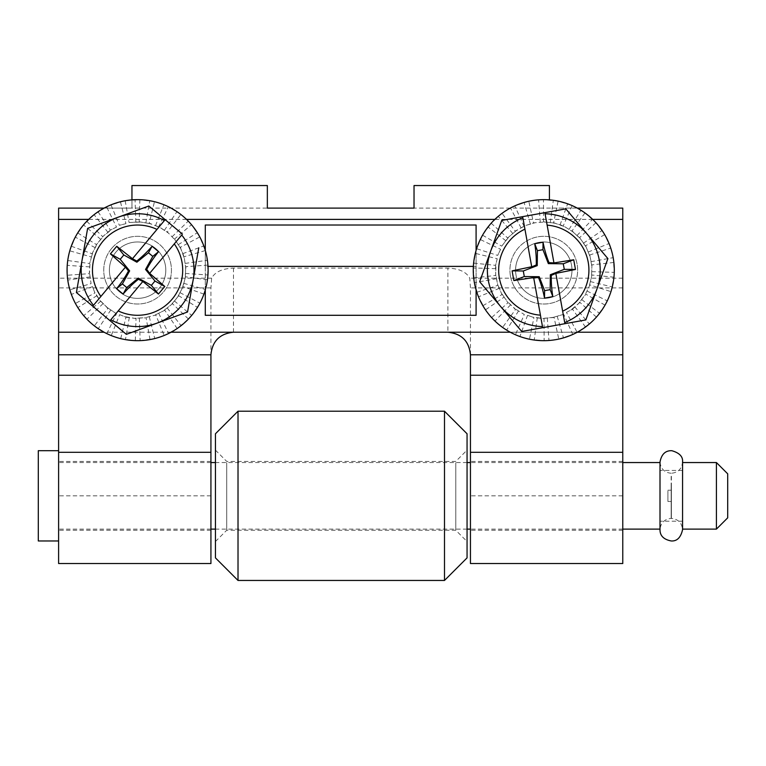 <?xml version="1.0" encoding="UTF-8"?>
<svg xmlns="http://www.w3.org/2000/svg" width="766" height="766" viewBox="0 0 766 766"><rect width="100%" height="100%" fill="white"/><g stroke="black" fill="none" stroke-linecap="round" stroke-linejoin="round"><path stroke-width="0.57" stroke-dasharray="3.83 2.87" d="M470.448 354.792L470.448 287.892L469.75 278.173C466.322 271.892 459.025 268.54 447.88 268.119L233.496 268.119C222.351 268.54 215.054 271.892 211.627 278.173L210.928 287.892L210.928 354.792C212.297 341.109 219.823 333.593 233.496 332.224L447.88 332.224C461.553 333.593 469.079 341.109 470.448 354.792L470.448 563.527M571.991 270.168A28.208 28.208 0 0 0 529.679 245.742A28.208 28.208 0 0 0 529.679 294.594A28.208 28.208 0 0 0 571.991 270.168A28.208 28.208 0 0 0 529.679 245.742A28.208 28.208 0 0 0 529.679 294.594A28.208 28.208 0 0 0 571.991 270.168M165.801 270.168A28.208 28.208 0 0 0 123.489 245.742A28.208 28.208 0 0 0 123.489 294.594A28.208 28.208 0 0 0 165.801 270.168A28.208 28.208 0 0 0 123.489 245.742A28.208 28.208 0 0 0 123.489 294.594A28.208 28.208 0 0 0 165.801 270.168M210.928 354.792L210.928 563.527M58.609 563.527L58.609 208.113L131.953 208.113L131.953 185.544L267.344 185.544L267.344 208.113L104.099 208.113M131.953 199.878L131.953 208.113M577.277 208.113L414.033 208.113L414.033 185.544L549.423 185.544L549.423 199.878M622.768 563.527L622.768 208.113L549.423 208.113M233.496 268.119L233.496 332.224L622.768 332.224L447.88 332.224L447.88 268.119M577.277 332.224L510.29 332.224M171.086 332.224L104.099 332.224M205.288 289.912L205.288 250.425M476.088 289.912L476.088 250.425M592.721 219.392L494.846 219.392M186.531 219.392L88.655 219.392M414.033 208.113L267.344 208.113M205.288 266.396L205.288 225.022L476.088 225.022L476.088 315.295L205.288 315.295L205.288 266.396L208.007 266.396M473.369 266.396L476.088 266.396M444.491 580.456L444.491 411.208M467.059 557.887L467.059 433.776M215.447 557.887L215.447 433.776M238.015 580.456L238.015 411.208M467.059 451.835L467.059 541.524L467.059 451.835M455.78 462.693L455.78 530.244L455.78 462.693M226.726 462.693L226.726 530.244L226.726 462.693M215.447 451.835L215.447 541.524L215.447 451.835M716.421 529.115L716.421 462.549M727.7 517.835L727.7 473.828M682.563 472.45L682.563 521.215L682.563 472.45M682.563 465.182L682.563 529.115L682.563 465.182M660.005 462.549L660.005 529.115M660.005 472.45L660.005 521.215L660.005 472.45M58.609 526.481L58.609 462.549L58.609 526.481M38.3 540.968L38.3 450.695M58.609 454.276L58.609 540.968L58.609 454.276M671.169 476.289L671.169 518.4L671.169 476.289M671.169 484.552L671.169 518.4L671.169 484.552M671.399 484.552L671.399 518.4L671.399 484.552M671.399 476.289L671.399 518.4L671.399 476.289M671.284 490.949L671.284 501.471L671.284 490.949M667.904 490.949L667.904 501.471L667.904 490.949M110.773 319.805L142.84 281.486M125.528 266.999L93.471 305.318M149.648 273.338L181.714 235.018M110.045 320.676L76.409 292.535L76.724 290.707M82.019 260.45L87.314 230.183M89.373 227.732L118.223 217.18M149.523 206.59L182.452 234.137M185.812 312.605L156.963 323.156M198.777 247.801L198.461 249.63M193.166 279.887L187.871 310.153M156.982 229.417A45.137 45.137 0 0 0 100.892 296.442M164.776 310.259L154.991 315.046L164.776 310.259L177.166 328.537L188.436 319.029L191.672 315.42L199.907 303.192L203.919 294.125L207.452 279.81L207.931 265.074L205.336 250.568L199.773 236.914L180.297 247.332L184.118 256.706L185.65 267.487L184.223 257.481M149.255 316.684L154.751 338.572L164.163 335.489L155.843 315.027L145.281 317.679L155.843 315.027M164.163 335.489L177.166 328.537M158.677 313.237L168.597 333.507M90.11 276.909L67.772 280.078L69.85 289.768L91.068 283.631L89.536 272.849L91.068 283.631M205.336 250.568L184.118 256.706M182.634 253.709L203.823 245.953M139.163 221.767L149.887 223.634L139.163 221.767L139.881 199.687L125.174 200.749L111.013 204.848L119.343 225.309L125.93 223.653L120.434 201.764M75.403 303.432L83.686 315.63L100.566 301.392L94.888 293.014L92.552 286.628L71.362 294.383L75.403 303.432L94.888 293.014M96.956 295.638L77.835 307.626M125.174 200.749L129.061 222.494L139.939 221.901M135.85 222.245L135.036 199.696M139.948 222.102L129.061 222.494M120.702 338.639L125.988 317.191L119.688 314.654L111.261 335.594L120.702 338.639L135.304 340.65L140.149 340.64L154.751 338.572M135.304 340.65L136.022 318.579L135.237 318.235L145.281 317.679M150.002 339.587L146.114 317.842L135.237 318.235M139.335 318.091L140.149 340.64M89.746 266.894L67.236 265.342L67.255 275.262L89.287 273.663L90.034 262.805L89.536 272.849M116.47 313.754L107.431 307.673L116.47 313.754L106.828 333.622L111.261 335.594M184.041 257.558L180.297 247.332M172.044 236.809L188.254 221.115L180.872 214.49L167.314 231.935L174.887 239.758L167.869 232.5L159.366 227.023L149.887 223.634M203.919 294.125L183.141 286.618L178.047 296.241L178.727 295.733L197.484 307.396M179.962 292.622L199.907 303.192M125.93 223.653L119.343 225.309M125.988 317.191L135.247 318.436M136.022 318.579L125.289 316.703M129.33 317.402L125.442 339.635M98.019 211.799L110.409 230.087L116.509 227.1L106.589 206.83L94.103 214.662L83.504 224.917L75.279 237.144L69.773 250.827L67.734 260.526L89.612 263.542L91.48 257.012L69.773 250.827M110.409 230.087L103.295 236.119L96.966 244L92.408 253.019L90.034 262.805M86.749 221.307L102.673 236.608L111.242 229.896M108.016 232.424L94.103 214.662M188.436 319.029L172.513 303.729L163.943 310.441L171.89 304.217L178.219 296.337M119.688 314.654L125.26 316.894M107.431 307.673L100.145 300.722L94.783 292.162M92.552 286.628L94.611 292.267M116.509 227.1L111.118 229.733M174.887 239.758L180.565 248.069M185.65 267.487L185.353 277.551L182.777 287.317L178.047 296.241M111.635 248.443A33.848 33.848 0 0 1 169.382 258.544A33.848 33.848 0 0 1 131.762 303.508A33.848 33.848 0 0 1 111.635 248.443A33.848 33.848 0 0 1 159.309 244.21A33.848 33.848 0 0 1 163.551 291.894A33.848 33.848 0 0 1 115.867 296.126A33.848 33.848 0 0 1 111.635 248.443M69.85 289.768L71.362 294.383M180.872 214.49L168.348 206.715L158.715 226.583L167.754 232.663M167.314 231.935L167.869 232.5M164.355 230.375L176.946 211.646M207.452 279.81L185.573 276.794L185.353 277.551M207.931 265.074L185.899 266.673L185.152 277.541M185.429 273.443L207.95 274.994M159.223 288.275A28.208 28.208 0 0 1 111.099 279.849A28.208 28.208 0 0 1 142.447 242.382A28.208 28.208 0 0 1 159.223 288.275M118.203 310.919A45.137 45.137 0 0 0 174.284 243.894M164.412 220.531L132.346 258.86M102.673 236.608L103.295 236.119M178.727 295.733L174.37 300.942L191.672 315.42M183.141 286.618L182.777 287.317M185.573 276.794L182.586 287.26M183.706 283.324L205.403 289.51M146.114 317.842L145.329 317.871M103.142 303.528L86.931 319.231L94.314 325.847L107.862 308.401L100.289 300.578M167.17 307.913L181.082 325.674M158.715 226.583L159.366 227.023M174.37 300.942L171.737 304.083M155.498 225.683L163.914 204.752L154.483 201.707L149.198 223.145L159.299 227.215M77.701 232.941L96.459 244.603L103.448 236.254M100.815 239.394L83.504 224.917M185.899 266.673L185.841 267.458M185.066 263.427L207.414 260.258M107.862 308.401L107.317 307.836M172.513 303.729L171.89 304.217M154.483 201.707L139.881 199.687M149.198 223.145L149.925 223.442M145.856 222.935L149.743 200.702M168.348 206.715L163.914 204.752M96.459 244.603L96.966 244M71.267 246.212L92.044 253.718L97.138 244.095M95.223 247.715L75.279 237.144M199.773 236.914L191.5 224.706L174.619 238.944L180.403 248.174M174.619 238.944L175.031 239.614M191.5 224.706L188.254 221.115M111.013 204.848L106.589 206.83M67.734 260.526L67.236 265.342M67.255 275.262L67.772 280.078M83.686 315.63L86.931 319.231M94.314 325.847L106.828 333.622M100.566 301.392L100.145 300.722M110.831 309.962L98.239 328.691M89.612 263.542L89.833 262.786M92.044 253.718L92.408 253.019M91.48 257.012L92.6 253.077M89.287 273.663L89.344 272.878M178.219 244.699L197.341 232.72M564.695 322.563L555.829 273.395M533.624 277.397L542.481 326.565M553.942 262.939L545.086 213.771M520.545 330.05L500.705 306.591M479.679 281.725L490.7 251.076M501.72 220.426L544.885 212.642M602.066 274.812L596.867 289.261M564.896 323.692L521.732 331.467M524.93 229.168A45.137 45.137 0 0 0 540.432 315.18M591.974 274.994L589.38 285.574L591.974 274.994L613.949 277.196L614.275 272.361L613.183 257.663L610.751 248.05L604.69 234.616L595.958 222.724L584.956 212.919L572.154 205.604L558.117 201.123L553.627 222.743L563.269 225.826L572.528 231.562L563.939 226.248M586.967 291.023L607.285 300.846L610.962 291.635L589.916 284.914L585.186 294.719L589.916 284.914M610.962 291.635L613.949 277.196M590.356 281.591L612.273 286.972M518.525 310.929L506.642 330.117L515.413 334.732L524.298 314.51L515.039 308.775L524.298 314.51M572.154 205.604L563.269 225.826M560.013 225.041L567.654 203.813M507.638 237.939L515.949 230.901L507.638 237.939L491.15 223.232L482.542 235.2L476.615 248.701L497.651 255.423L500.61 249.314L480.282 239.499M529.459 339.214L544.128 340.688L544.023 318.599L533.94 317.593L527.554 315.295L519.913 336.523L529.459 339.214L533.94 317.593M537.292 317.679L534.237 340.037M482.542 235.2L501.72 246.154L508.241 237.431M505.886 240.792L488.047 226.966M508.394 237.546L501.72 246.154M585.511 327.015L572.441 309.215L566.457 312.423L577.124 332.31L589.322 324.018L596.417 317.105L605.025 305.136L607.285 300.846M596.417 317.105L579.929 302.398L579.173 302.79L585.186 294.719M605.025 305.136L585.846 294.182L579.173 302.79M581.681 299.544L599.519 313.371M510.606 304.791L494.989 321.078L502.611 327.417L515.508 309.493L507.647 301.957L515.039 308.775M563.699 314.319L553.243 317.354L563.699 314.319L572.777 334.455L577.124 332.31M563.872 226.43L553.627 222.743M540.26 222.341L538.603 199.84L528.789 201.266L533.49 222.849L544.348 222.044L534.275 222.791L524.633 225.798L515.949 230.901M604.69 234.616L585.607 245.752L589.724 255.834L589.772 254.982L610.751 248.05M588.183 252.033L609.066 243.502M500.61 249.314L497.651 255.423M572.441 309.215L579.335 302.915M579.929 302.398L571.618 309.435M574.749 306.783L589.322 324.018M473.618 263.14L495.592 265.342L497.211 258.745L475.293 253.364L473.302 267.976L474.384 282.673L478.501 296.835L485.472 309.828L491.609 317.612L507.954 302.752L504.133 297.131L485.472 309.828M495.592 265.342L495.669 274.678L497.661 284.579L501.663 293.857L507.647 301.957M473.685 277.876L495.64 275.463L495.985 264.576M495.851 268.675L473.302 267.976M613.882 262.46L591.927 264.873L591.591 275.76L591.898 265.658L589.916 255.758M566.457 312.423L571.742 309.588M553.243 317.354L543.238 318.493L533.232 317.124M527.554 315.295L533.203 317.325M497.211 258.745L495.784 264.576M544.348 222.044L554.364 223.011M572.528 231.562L580.063 238.236L585.904 246.48L589.724 255.834M510.472 276.172A33.848 33.848 0 0 1 555.245 238.312A33.848 33.848 0 0 1 565.643 296.021A33.848 33.848 0 0 1 510.472 276.172A33.848 33.848 0 0 1 537.78 236.857A33.848 33.848 0 0 1 577.095 264.165A33.848 33.848 0 0 1 549.787 303.48A33.848 33.848 0 0 1 510.472 276.172M515.413 334.732L519.913 336.523M528.789 201.266L514.79 205.882L523.867 226.018L534.333 222.983M533.49 222.849L534.275 222.791M530.388 224.122L524.088 202.454M595.958 222.724L579.623 237.584L580.063 238.236M584.956 212.919L572.058 230.853L579.919 238.379M576.961 235.545L592.578 219.258M571.541 265.16A28.208 28.208 0 0 1 534.237 296.71A28.208 28.208 0 0 1 525.572 248.624A28.208 28.208 0 0 1 571.541 265.16M562.637 311.178A45.137 45.137 0 0 0 547.135 225.156M522.872 217.774L531.728 266.884M495.64 275.463L495.669 274.678M589.772 254.982L590.979 261.666L613.183 257.663M585.607 245.752L585.904 246.48M579.623 237.584L585.741 246.595M583.433 243.205L602.095 230.509M585.846 294.182L585.358 294.805M547.307 317.995L548.973 340.497L558.778 339.079L554.086 317.497L543.228 318.292M591.716 271.662L614.275 272.361M523.867 226.018L524.633 225.798M590.979 261.666L591.706 265.697M521.11 227.914L510.443 208.026L502.056 213.321L515.125 231.121L524.72 225.98M476.825 292.286L497.795 285.354L495.861 274.64M496.588 278.671L474.384 282.673M572.058 230.853L572.633 231.399M569.042 229.407L580.925 210.219M554.086 317.497L553.301 317.555M591.927 264.873L591.898 265.658M502.056 213.321L491.15 223.232M515.125 231.121L515.824 230.748M512.818 233.553L498.254 216.318M514.79 205.882L510.443 208.026M497.795 285.354L497.661 284.579M482.886 305.72L501.96 294.584L497.843 284.502M499.394 288.303L478.501 296.835M558.117 201.123L543.448 199.648L543.554 221.738L554.335 223.212M543.554 221.738L544.329 221.843M543.448 199.648L538.603 199.84M476.615 248.701L475.293 253.364M491.609 317.612L494.989 321.078M502.611 327.417L506.642 330.117M544.128 340.688L548.973 340.497M558.778 339.079L572.777 334.455M544.023 318.599L543.238 318.493M557.179 316.214L563.479 337.883M507.954 302.752L507.504 302.101M501.96 294.584L501.663 293.857M504.133 297.131L501.826 293.742M515.508 309.493L514.934 308.947M550.275 222.657L553.33 200.299M622.768 278.173L469.75 278.173M211.627 278.173L58.609 278.173M210.928 287.892L58.609 287.892M622.768 287.892L470.448 287.892M622.768 495.832L470.448 495.832M210.928 495.832L58.609 495.832M210.928 461.419L58.609 461.419M210.928 530.244L58.609 530.244M622.768 461.419L470.448 461.419M622.768 530.244L470.448 530.244M215.447 541.524L226.726 530.244L455.78 530.244L467.059 541.524M215.447 450.13L226.726 461.419L455.78 461.419L467.059 450.13M622.768 462.549L470.448 462.549M467.059 462.549L215.447 462.549M210.928 462.549L58.609 462.549M622.768 529.115L470.448 529.115M467.059 529.115L215.447 529.115M210.928 529.115L58.609 529.115M682.563 470.448L660.005 470.448M682.563 521.215L660.005 521.215M671.169 473.264C664.381 472.545 660.656 468.782 660.005 461.984L660.005 529.679C660.656 522.881 664.381 519.118 671.169 518.4L671.399 518.4C678.188 519.118 681.912 522.881 682.563 529.679L682.563 461.984C681.912 468.782 678.188 472.545 671.399 473.264L671.169 473.264M667.904 501.471L671.284 501.471M667.904 490.192L671.284 490.192"/><path stroke-width="1.15" d="M447.88 332.224C461.553 333.593 469.079 341.109 470.448 354.792L470.448 563.527L622.768 563.527L622.768 452.313L470.448 452.313M233.496 332.224C219.823 333.593 212.297 341.109 210.928 354.792L210.928 375.216L58.609 375.216L58.609 563.527L210.928 563.527L210.928 375.216M131.953 199.878L131.953 185.544L267.344 185.544L267.344 208.113L414.033 208.113L414.033 185.544L549.423 185.544L549.423 199.878M104.099 208.113L58.609 208.113L58.609 375.216M622.768 452.313L622.768 208.113L577.277 208.113M210.928 354.792L58.609 354.792M622.768 332.224L577.277 332.224M510.29 332.224L171.086 332.224M104.099 332.224L58.609 332.224M205.288 289.912L205.288 315.295L476.088 315.295L476.088 289.912M205.288 250.425L205.288 225.022L476.088 225.022L476.088 250.425M622.768 219.392L592.721 219.392M494.846 219.392L186.531 219.392M88.655 219.392L58.609 219.392M622.768 354.792L470.448 354.792M208.007 266.396L473.369 266.396M444.491 414.349L444.491 580.456L467.059 557.887L467.059 433.776L444.491 411.208L444.491 414.349M238.015 580.456L238.015 411.208L215.447 433.776L215.447 557.887L238.015 580.456L444.491 580.456M716.421 529.115L727.7 517.835L727.7 473.828L716.421 462.549L716.421 529.115L682.563 529.115M622.768 529.115L660.005 529.115L660.005 462.549L622.768 462.549M58.609 450.695L38.3 450.695L38.3 540.968L58.609 540.968M132.47 258.707L136.779 261.062L136.884 262.221L123.824 254.973L116.748 246.288L132.47 258.707L156.982 229.417A45.137 45.137 0 0 0 100.892 296.442L125.404 267.152L110.409 253.862L116.748 246.288M128.477 270.982L129.645 270.877L122.397 283.937L116.604 288.658C121.2 283.056 125.155 277.158 128.477 270.982L125.404 267.152M110.045 320.676L110.773 319.805L110.045 320.676L126.371 334.34L92.734 306.199L93.471 305.318L92.734 306.199L76.409 292.535L87.63 228.364L89.373 227.732M138.397 279.284L138.301 278.115L151.362 285.364L158.438 294.048L142.84 281.486L138.397 279.284C132.901 283.64 127.798 288.581 123.096 294.087L116.604 288.658M146.699 269.354L145.54 269.46L152.788 256.399L158.572 251.679C153.985 257.28 150.031 263.178 146.699 269.354L149.648 273.338L164.776 286.474L158.438 294.048M136.779 261.062C142.285 256.696 147.388 251.755 152.089 246.25L158.572 251.679M152.089 246.25L148.46 252.78L152.788 256.399M187.871 310.153L187.555 311.973L156.963 323.156A56.416 56.416 0 0 1 110.773 319.805L142.715 281.629M198.461 249.63L193.166 279.887A56.416 56.416 0 0 0 181.714 235.018L149.782 273.184M76.724 290.707L82.019 260.45A56.416 56.416 0 0 0 93.471 305.318L100.892 296.442M87.314 230.183L87.63 228.364L148.815 205.997L149.523 206.59M118.223 217.18L148.815 205.997L165.14 219.66L164.412 220.531A56.416 56.416 0 0 0 82.019 260.45M182.452 234.137L165.14 219.66L156.982 229.417M198.777 247.801L187.555 311.973L185.812 312.605M156.963 323.156L126.371 334.34L156.963 323.156A56.416 56.416 0 0 0 193.166 279.887M149.743 200.702A70.52 70.52 0 0 0 71.362 294.383A70.52 70.52 0 0 0 191.672 315.42A70.52 70.52 0 0 0 149.743 200.702M148.46 252.78L136.884 262.221M110.409 253.862L120.205 259.301L129.645 270.877M164.776 286.474L154.981 281.036L151.362 285.364M120.205 259.301L123.824 254.973M123.096 294.087L126.725 287.556L122.397 283.937M126.725 287.556L138.301 278.115M154.981 281.036L145.54 269.46M174.284 243.894A45.137 45.137 0 0 1 118.203 310.919M531.728 266.884L536.277 264.95L537.234 265.62L523.293 270.992L512.1 270.867L531.7 266.75L524.93 229.168A45.137 45.137 0 0 0 540.432 315.18L533.653 277.589L513.842 280.576L512.1 270.867M538.565 277.685L539.235 276.718L544.607 290.659L544.521 298.127C543.171 291.013 541.179 284.196 538.565 277.685L533.653 277.589M564.896 323.692L564.695 322.563L564.896 323.692L585.846 319.91L542.692 327.695L542.481 326.565L542.692 327.695L521.732 331.467L520.545 330.05M551.3 275.387L550.342 274.716L564.274 269.345L575.477 269.469L555.829 273.395L551.3 275.387C551.118 282.405 551.644 289.481 552.851 296.624L544.521 298.127M549.002 262.652L548.332 263.619L542.96 249.678L543.046 242.209C544.406 249.323 546.388 256.141 549.002 262.652L553.942 262.939L573.724 259.76L575.477 269.469M536.277 264.95C536.449 257.931 535.932 250.855 534.716 243.712L543.046 242.209M534.716 243.712L537.406 250.683L542.96 249.678M553.914 262.748L544.885 212.642L565.835 208.869L607.898 258.611L596.867 289.261A56.416 56.416 0 0 1 564.695 322.563L555.867 273.586M521.732 331.467L479.679 281.725L501.72 220.426L544.885 212.642L545.086 213.771A56.416 56.416 0 0 1 586.861 233.745L607.898 258.611L602.066 274.812M524.93 229.168L522.872 217.774A56.416 56.416 0 0 0 500.705 306.591L479.679 281.725M490.7 251.076L501.72 220.426M544.885 212.642L565.835 208.869L586.861 233.745A56.416 56.416 0 0 1 596.867 289.261L585.846 319.91L596.867 289.261M500.705 306.591A56.416 56.416 0 0 0 542.481 326.565L540.432 315.18M498.254 216.318A70.52 70.52 0 0 0 519.913 336.523A70.52 70.52 0 0 0 613.183 257.663A70.52 70.52 0 0 0 498.254 216.318M537.406 250.683L537.234 265.62M513.842 280.576L524.298 276.545L539.235 276.718M573.724 259.76L563.269 263.791L564.274 269.345M524.298 276.545L523.293 270.992M552.851 296.624L550.16 289.653L544.607 290.659M550.16 289.653L550.342 274.716M563.269 263.791L548.332 263.619M547.135 225.156A45.137 45.137 0 0 1 562.637 311.178M210.928 452.313L58.609 452.313M622.768 375.216L470.448 375.216M238.015 411.208L444.491 411.208M470.448 462.549L467.059 462.549M215.447 462.549L210.928 462.549M470.448 529.115L467.059 529.115M215.447 529.115L210.928 529.115M716.421 462.549L682.563 462.549L682.563 461.984C683.071 456.67 679.499 452.917 671.859 450.714C665.472 450.427 661.518 454.181 660.005 461.984L660.005 529.679C659.947 535.74 663.691 539.503 671.236 540.968C677.029 541.303 680.802 537.54 682.563 529.679L682.563 461.984M660.005 529.115L660.005 529.679"/></g></svg>
